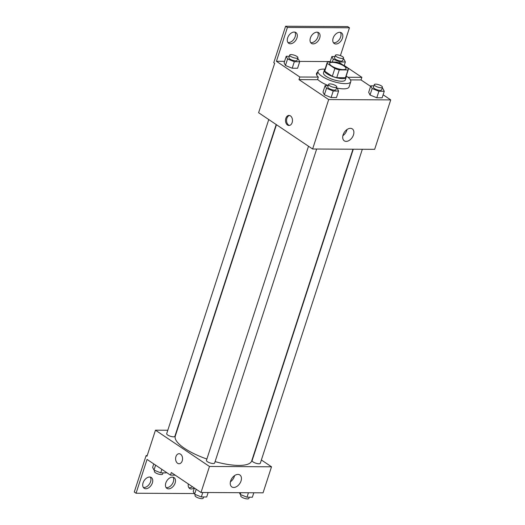 <?xml version="1.0" encoding="UTF-8"?>
<svg xmlns="http://www.w3.org/2000/svg" width="525" height="525" viewBox="0 0 525 525"><rect width="100%" height="100%" fill="white"/><g stroke="black" fill="none" stroke-linecap="round" stroke-linejoin="round"><path stroke-width="0.79" d="M331.57 65.947A8.61 2.592 -162 0 1 329.588 63.315A8.61 2.592 -162 0 1 338.579 63.512A8.61 2.592 -162 0 1 345.962 68.637A8.61 2.592 -162 0 1 340.279 69.293A8.61 2.592 -162 0 1 331.57 65.947M339.275 69.884L347.977 69.93A11.11 3.347 -162 0 0 348.344 69.412A11.11 3.347 -162 0 0 348.285 68.558L340.705 63.466A11.11 3.347 -162 0 0 336.276 62.068L327.574 62.022A11.11 3.347 -162 0 0 327.206 62.541A11.11 3.347 -162 0 0 327.265 63.394L334.845 68.486A11.11 3.347 -162 0 0 339.275 69.884L336.735 77.693L345.443 77.739L347.977 69.93M327.265 63.394L324.726 71.203L332.305 76.296L334.845 68.486M324.726 71.203A11.11 3.347 -162 0 1 324.673 70.35L327.206 62.541M348.344 69.412L345.804 77.214A11.11 3.347 -162 0 1 345.443 77.739M336.735 77.693A11.11 3.347 -162 0 1 332.305 76.296M324.942 69.523A11.478 3.458 18 0 0 324.325 70.238A11.478 3.458 18 0 0 334.169 77.077A11.478 3.458 18 0 0 346.152 77.332A11.478 3.458 18 0 0 346.073 76.394M346.152 77.332L345.312 79.931A11.478 3.458 -162 0 1 337.733 80.811A11.478 3.458 -162 0 1 326.123 76.342A11.478 3.458 -162 0 1 323.479 72.837L324.325 70.238M346.185 76.046A17.22 5.191 -162 0 1 350.766 81.703A17.22 5.191 -162 0 1 339.399 83.022A17.22 5.191 -162 0 1 321.983 76.322A17.22 5.191 -162 0 1 318.019 71.065A17.22 5.191 -162 0 1 325.054 69.182M328.243 85.509A17.22 5.191 -162 0 1 320.296 81.526A17.22 5.191 -162 0 1 317.599 79.328M350.766 81.703L349.079 86.907A17.22 5.191 -162 0 1 336.492 87.983M350.444 79.885L361.023 79.938L361.869 77.339L344.223 65.481M298.981 79.61L299.821 77.011L276.419 61.287L287.411 27.458L285.607 26.25L273.774 62.678L274.673 63.282L258.608 112.724L312.618 149.008L328.683 99.566L298.981 79.61L317.474 79.708L318.321 77.109A17.902 5.394 -162 0 1 316.516 73.454A17.902 5.394 -162 0 1 317.632 72.26M328.683 99.566L390.731 99.894L383.125 94.789M370.611 86.376L361.023 79.938M328.217 85.595L325.119 85.582L323.006 92.085L324.371 94.795L331.111 97.525L336.486 97.558L338.599 91.048L337.234 88.344L336.473 88.036M373.885 85.838L370.788 85.824L368.675 92.328L370.04 95.032L376.779 97.768L382.148 97.801L384.261 91.291L382.902 88.587L382.141 88.279M285.843 118.342A5.02 3.478 90.3 0 1 289.026 115.434A5.02 3.478 90.3 0 1 292.478 120.474A5.02 3.478 90.3 0 1 288.973 125.482A5.02 3.478 90.3 0 1 285.843 118.342M312.618 149.008L374.666 149.336L390.731 99.894M353.483 134.886A7.199 4.712 -56.1 0 1 344.282 140.831A7.199 4.712 -56.1 0 1 344.38 132.234A7.199 4.712 -56.1 0 1 352.308 128.888A7.199 4.712 -56.1 0 1 353.483 134.886M340.417 55.611L349.46 27.786L347.655 26.578L285.607 26.25M342.871 135.699A7.199 4.712 123.9 0 0 346.782 130.39A7.199 4.712 123.9 0 0 347.018 129.524M289.544 115.493A5.02 3.478 -89.7 0 0 286.886 118.348A5.02 3.478 -89.7 0 0 289.492 125.422M299.821 77.011L318.321 77.109M287.411 27.458L349.46 27.786M294.879 32.13A6.457 4.226 -56.1 0 1 295.155 36.724A6.457 4.226 -56.1 0 1 287.923 42.486M340.384 32.366A6.457 4.226 -56.1 0 1 340.653 36.967A6.457 4.226 -56.1 0 1 333.421 42.728M317.632 32.248A6.457 4.226 -56.1 0 1 317.907 36.848A6.457 4.226 -56.1 0 1 310.669 42.61M347.937 77.267L361.869 77.339M289.308 56.293L286.217 56.273L284.104 62.777L285.462 65.487L292.202 68.224L297.577 68.25L299.69 61.747L298.325 59.036L297.57 58.728M276.419 61.287L284.57 61.333M299.519 61.412L330.238 61.569M296.953 37.938A6.457 4.226 -56.1 0 1 288.697 43.273A6.457 4.226 -56.1 0 1 288.789 35.556A6.457 4.226 -56.1 0 1 295.903 32.55A6.457 4.226 -56.1 0 1 296.953 37.938M342.458 38.174A6.457 4.226 -56.1 0 1 334.202 43.509A6.457 4.226 -56.1 0 1 334.294 35.792A6.457 4.226 -56.1 0 1 341.401 32.793A6.457 4.226 -56.1 0 1 342.458 38.174M319.705 38.056A6.457 4.226 -56.1 0 1 311.45 43.391A6.457 4.226 -56.1 0 1 311.542 35.674A6.457 4.226 -56.1 0 1 318.649 32.675A6.457 4.226 -56.1 0 1 319.705 38.056M206.876 459.034A40.176 12.108 -162 0 1 184.537 448.337A40.176 12.108 -162 0 1 175.284 436.078L276.452 124.714M352.971 149.218L251.698 460.904A40.176 12.108 -162 0 1 215.093 461.619M308.51 146.245L206.437 460.392A4.305 1.299 18 0 0 207.427 461.705A4.305 1.299 18 0 0 211.785 463.378A4.305 1.299 18 0 0 214.627 463.05L316.66 149.028M276.189 124.537L174.871 436.347A4.305 1.299 -162 0 1 172.029 436.675A4.305 1.299 -162 0 1 167.678 435.002A4.305 1.299 -162 0 1 166.688 433.689L268.761 119.543M362.322 149.271L260.295 463.293A4.305 1.299 -162 0 1 257.453 463.621A4.305 1.299 -162 0 1 253.096 461.947A4.305 1.299 -162 0 1 252.105 460.635L353.286 149.225M167.803 430.251L155.459 430.185L209.475 466.469L271.517 466.797L261.371 459.979M209.475 466.469L201.016 492.489L171.308 472.533L170.468 475.132L147.059 459.414L136.067 493.238L134.269 492.03L146.107 455.602L147.007 456.205L155.459 430.185M179.11 453.712A5.02 3.478 -89.7 0 0 175.934 456.619A5.02 3.478 90.3 0 1 179.11 453.712A5.02 3.478 90.3 0 1 182.562 458.752A5.02 3.478 90.3 0 1 179.058 463.752A5.02 3.478 90.3 0 1 175.934 456.619A5.02 3.478 -89.7 0 0 179.058 463.752M201.016 492.489L263.064 492.817L271.517 466.797M241.034 480.972A7.199 4.712 -56.1 0 1 231.833 486.918A7.199 4.712 -56.1 0 1 231.932 478.314A7.199 4.712 -56.1 0 1 239.859 474.967A7.199 4.712 -56.1 0 1 241.034 480.972M230.423 481.779A7.199 4.712 123.9 0 0 234.334 476.47A7.199 4.712 123.9 0 0 234.57 475.604M194.25 493.546L136.067 493.238M173.053 477.212A6.457 4.226 -56.1 0 1 173.329 481.812A6.457 4.226 -56.1 0 1 166.097 487.567M192.478 486.754A6.457 4.226 -56.1 0 1 188.843 487.692M150.301 477.087A6.457 4.226 -56.1 0 1 149.435 484.024A6.457 4.226 -56.1 0 1 143.345 487.449M147.197 455.608L146.107 455.602M175.219 475.158L170.468 475.132M175.127 483.02A6.457 4.226 -56.1 0 1 166.871 488.355A6.457 4.226 -56.1 0 1 166.963 480.637A6.457 4.226 -56.1 0 1 174.077 477.638A6.457 4.226 -56.1 0 1 175.127 483.02M194.283 487.961A6.457 4.226 -56.1 0 1 189.623 488.473A6.457 4.226 -56.1 0 1 188.337 483.971M143.069 482.849A6.457 4.226 -56.1 0 1 151.325 477.514A6.457 4.226 -56.1 0 1 151.233 485.231A6.457 4.226 -56.1 0 1 144.126 488.237A6.457 4.226 -56.1 0 1 143.069 482.849M194.362 488.014L193.226 491.512L194.591 494.215L201.331 496.952L206.699 496.985L208.149 492.522M194.591 494.215L196.206 489.254M201.331 496.952L202.775 492.496M203.608 496.965L203.214 498.179A4.305 1.299 -162 0 1 200.373 498.507A4.305 1.299 -162 0 1 196.015 496.834A4.305 1.299 -162 0 1 195.024 495.521L195.346 494.524M239.367 492.693L240.26 494.458L246.993 497.195L252.368 497.221L253.818 492.765M240.26 494.458L240.831 492.699M246.993 497.195L248.443 492.739M249.27 497.208L248.876 498.422A4.305 1.299 -162 0 1 246.035 498.75A4.305 1.299 -162 0 1 241.684 497.077A4.305 1.299 -162 0 1 240.693 495.758L241.014 494.767M153.766 463.916L152.631 467.408L153.996 470.118L160.729 472.854L166.103 472.881L166.281 472.323M153.996 470.118L155.603 465.15M160.729 472.854L161.864 469.357M163.006 472.861L162.612 474.075A4.305 1.299 -162 0 1 159.771 474.41A4.305 1.299 -162 0 1 155.42 472.73A4.305 1.299 -162 0 1 154.429 471.417L154.75 470.426M325.119 85.582L326.484 88.285L333.224 91.022L338.599 91.048M336.801 87.045L335.954 89.644A4.305 1.299 -162 0 1 333.113 89.972A4.305 1.299 -162 0 1 328.755 88.298A4.305 1.299 -162 0 1 327.764 86.986L328.611 84.381A4.305 1.299 -162 0 1 333.106 84.479A4.305 1.299 -162 0 1 336.801 87.045A4.305 1.299 -162 0 1 333.959 87.373A4.305 1.299 -162 0 1 329.602 85.7A4.305 1.299 -162 0 1 328.611 84.381M323.006 92.085L324.371 94.795L326.484 88.285M324.371 94.795L331.111 97.525L333.224 91.022M331.111 97.525L336.486 97.558M370.788 85.824L372.153 88.528L378.892 91.265L384.261 91.291M382.462 87.288L381.616 89.887A4.305 1.299 -162 0 1 378.781 90.215A4.305 1.299 -162 0 1 374.423 88.541A4.305 1.299 -162 0 1 373.433 87.229L374.279 84.623A4.305 1.299 -162 0 1 378.774 84.722A4.305 1.299 -162 0 1 382.462 87.288A4.305 1.299 -162 0 1 379.621 87.616A4.305 1.299 -162 0 1 375.27 85.936A4.305 1.299 -162 0 1 374.279 84.623M368.675 92.328L370.04 95.032L372.153 88.528M370.04 95.032L376.779 97.768L378.892 91.265M376.779 97.768L382.148 97.801M286.217 56.273L287.575 58.984L294.315 61.714L299.69 61.747M297.892 57.737L297.045 60.342A4.305 1.299 -162 0 1 294.203 60.67A4.305 1.299 -162 0 1 289.853 58.99A4.305 1.299 -162 0 1 288.862 57.678L289.702 55.079A4.305 1.299 -162 0 1 294.197 55.171A4.305 1.299 -162 0 1 297.892 57.737A4.305 1.299 -162 0 1 295.05 58.065A4.305 1.299 -162 0 1 290.692 56.392A4.305 1.299 -162 0 1 289.702 55.079M284.104 62.777L285.462 65.487L287.575 58.984M285.462 65.487L292.202 68.224L294.315 61.714M292.202 68.224L297.577 68.25M334.976 56.529L331.879 56.516L333.244 59.22L339.983 61.957L345.358 61.989L343.993 59.279L343.232 58.971M343.56 57.98L342.713 60.578A4.305 1.299 -162 0 1 339.872 60.913A4.305 1.299 -162 0 1 335.514 59.233A4.305 1.299 -162 0 1 334.523 57.921L335.37 55.322A4.305 1.299 -162 0 1 339.865 55.414A4.305 1.299 -162 0 1 343.56 57.98A4.305 1.299 -162 0 1 340.718 58.308A4.305 1.299 -162 0 1 336.361 56.634A4.305 1.299 -162 0 1 335.37 55.322M330.087 62.035L331.879 56.516M332.325 62.048L333.244 59.22M339.623 63.066L339.983 61.957M344.131 65.763L345.358 61.989M316.713 75.075L318.019 71.065"/></g></svg>
